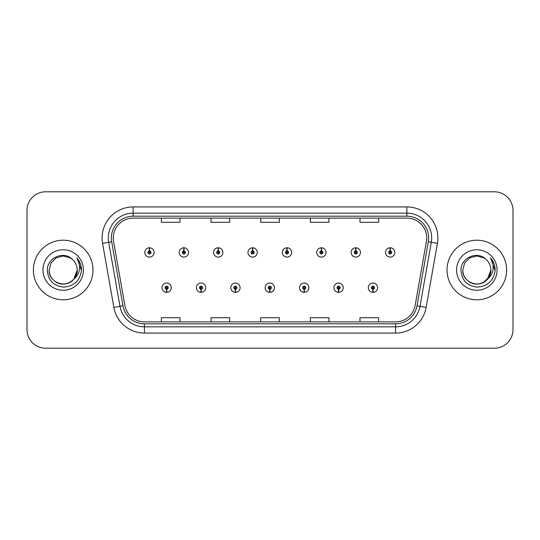<?xml version="1.0" encoding="UTF-8"?>
<svg xmlns="http://www.w3.org/2000/svg" width="540" height="540" viewBox="0 0 540 540"><rect width="100%" height="100%" fill="white"/><g stroke="black" fill="none" stroke-linecap="round" stroke-linejoin="round"><path stroke-width="0.81" d="M200.975 289.238L200.84 292.343A4.658 4.658 0 0 0 201.245 292.343L201.11 289.238A1.552 1.552 0 0 0 202.595 287.692A1.552 1.552 0 0 0 201.042 286.139A1.552 1.552 0 0 0 199.49 287.692A1.552 1.552 0 0 0 200.975 289.238L201.015 288.313A0.621 0.621 0 0 1 200.421 287.692A0.621 0.621 0 0 1 201.042 287.071A0.621 0.621 0 0 1 201.663 287.692A0.621 0.621 0 0 1 201.069 288.313L201.11 289.238M235.359 289.238L235.224 292.343A4.658 4.658 0 0 0 235.629 292.343L235.494 289.238A1.552 1.552 0 0 0 236.979 287.692A1.552 1.552 0 0 0 235.427 286.139A1.552 1.552 0 0 0 233.874 287.692A1.552 1.552 0 0 0 235.359 289.238L235.4 288.313A0.621 0.621 0 0 1 234.806 287.692A0.621 0.621 0 0 1 235.427 287.071A0.621 0.621 0 0 1 236.048 287.692A0.621 0.621 0 0 1 235.454 288.313L235.494 289.238M269.744 289.238L269.609 292.343A4.658 4.658 0 0 0 270.014 292.343L269.879 289.238A1.552 1.552 0 0 0 271.363 287.692A1.552 1.552 0 0 0 269.811 286.139A1.552 1.552 0 0 0 268.265 287.692A1.552 1.552 0 0 0 269.744 289.238L269.784 288.313A0.621 0.621 0 0 1 269.19 287.692A0.621 0.621 0 0 1 269.811 287.071A0.621 0.621 0 0 1 270.432 287.692A0.621 0.621 0 0 1 269.838 288.313L269.879 289.238M304.135 289.238L304 292.343A4.658 4.658 0 0 0 304.405 292.343L304.27 289.238A1.552 1.552 0 0 0 305.755 287.692A1.552 1.552 0 0 0 304.202 286.139A1.552 1.552 0 0 0 302.65 287.692A1.552 1.552 0 0 0 304.135 289.238L304.175 288.313A0.621 0.621 0 0 1 303.581 287.692A0.621 0.621 0 0 1 304.202 287.071A0.621 0.621 0 0 1 304.823 287.692A0.621 0.621 0 0 1 304.229 288.313L304.27 289.238M338.519 289.238L338.384 292.343A4.658 4.658 0 0 0 338.789 292.343L338.654 289.238A1.552 1.552 0 0 0 340.139 287.692A1.552 1.552 0 0 0 338.587 286.139A1.552 1.552 0 0 0 337.034 287.692A1.552 1.552 0 0 0 338.519 289.238L338.56 288.313A0.621 0.621 0 0 1 337.966 287.692A0.621 0.621 0 0 1 338.587 287.071A0.621 0.621 0 0 1 339.208 287.692A0.621 0.621 0 0 1 338.614 288.313L338.654 289.238M372.904 289.238L372.769 292.343A4.658 4.658 0 0 0 373.174 292.343L373.039 289.238A1.552 1.552 0 0 0 374.524 287.692A1.552 1.552 0 0 0 372.971 286.139A1.552 1.552 0 0 0 371.419 287.692A1.552 1.552 0 0 0 372.904 289.238L372.944 288.313A0.621 0.621 0 0 1 372.35 287.692A0.621 0.621 0 0 1 372.971 287.071A0.621 0.621 0 0 1 373.592 287.692A0.621 0.621 0 0 1 372.998 288.313L373.039 289.238M166.59 289.238L166.455 292.343A4.658 4.658 0 0 0 166.86 292.343L166.725 289.238A1.552 1.552 0 0 0 168.21 287.692A1.552 1.552 0 0 0 166.658 286.139A1.552 1.552 0 0 0 165.105 287.692A1.552 1.552 0 0 0 166.59 289.238L166.631 288.313A0.621 0.621 0 0 1 166.037 287.692A0.621 0.621 0 0 1 166.658 287.071A0.621 0.621 0 0 1 167.279 287.692A0.621 0.621 0 0 1 166.685 288.313L166.725 289.238M183.917 250.884L184.052 247.786A4.658 4.658 0 0 0 183.647 247.786L183.782 250.884A1.552 1.552 0 0 0 182.297 252.437A1.552 1.552 0 0 0 183.85 253.989A1.552 1.552 0 0 0 185.402 252.437A1.552 1.552 0 0 0 183.917 250.884L183.877 251.816A0.621 0.621 0 0 1 184.471 252.437A0.621 0.621 0 0 1 183.85 253.058A0.621 0.621 0 0 1 183.229 252.437A0.621 0.621 0 0 1 183.823 251.816L183.782 250.884M218.302 250.884L218.437 247.786A4.658 4.658 0 0 0 218.032 247.786L218.167 250.884A1.552 1.552 0 0 0 216.682 252.437A1.552 1.552 0 0 0 218.234 253.989A1.552 1.552 0 0 0 219.787 252.437A1.552 1.552 0 0 0 218.302 250.884L218.261 251.816A0.621 0.621 0 0 1 218.855 252.437A0.621 0.621 0 0 1 218.234 253.058A0.621 0.621 0 0 1 217.613 252.437A0.621 0.621 0 0 1 218.207 251.816L218.167 250.884M252.686 250.884L252.821 247.786A4.658 4.658 0 0 0 252.416 247.786L252.551 250.884A1.552 1.552 0 0 0 251.066 252.437A1.552 1.552 0 0 0 252.619 253.989A1.552 1.552 0 0 0 254.171 252.437A1.552 1.552 0 0 0 252.686 250.884L252.646 251.816A0.621 0.621 0 0 1 253.24 252.437A0.621 0.621 0 0 1 252.619 253.058A0.621 0.621 0 0 1 251.998 252.437A0.621 0.621 0 0 1 252.592 251.816L252.551 250.884M287.078 250.884L287.213 247.786A4.658 4.658 0 0 0 286.801 247.786L286.943 250.884A1.552 1.552 0 0 0 285.457 252.437A1.552 1.552 0 0 0 287.01 253.989A1.552 1.552 0 0 0 288.556 252.437A1.552 1.552 0 0 0 287.078 250.884L287.037 251.816A0.621 0.621 0 0 1 287.624 252.437A0.621 0.621 0 0 1 287.01 253.058A0.621 0.621 0 0 1 286.389 252.437A0.621 0.621 0 0 1 286.983 251.816L286.943 250.884M321.462 250.884L321.597 247.786A4.658 4.658 0 0 0 321.192 247.786L321.327 250.884A1.552 1.552 0 0 0 319.842 252.437A1.552 1.552 0 0 0 321.394 253.989A1.552 1.552 0 0 0 322.947 252.437A1.552 1.552 0 0 0 321.462 250.884L321.422 251.816A0.621 0.621 0 0 1 322.016 252.437A0.621 0.621 0 0 1 321.394 253.058A0.621 0.621 0 0 1 320.774 252.437A0.621 0.621 0 0 1 321.368 251.816L321.327 250.884M355.846 250.884L355.982 247.786A4.658 4.658 0 0 0 355.577 247.786L355.712 250.884A1.552 1.552 0 0 0 354.226 252.437A1.552 1.552 0 0 0 355.779 253.989A1.552 1.552 0 0 0 357.332 252.437A1.552 1.552 0 0 0 355.846 250.884L355.806 251.816A0.621 0.621 0 0 1 356.4 252.437A0.621 0.621 0 0 1 355.779 253.058A0.621 0.621 0 0 1 355.158 252.437A0.621 0.621 0 0 1 355.752 251.816L355.712 250.884M390.231 250.884L390.366 247.786A4.658 4.658 0 0 0 389.961 247.786L390.096 250.884A1.552 1.552 0 0 0 388.611 252.437A1.552 1.552 0 0 0 390.163 253.989A1.552 1.552 0 0 0 391.716 252.437A1.552 1.552 0 0 0 390.231 250.884L390.19 251.816A0.621 0.621 0 0 1 390.785 252.437A0.621 0.621 0 0 1 390.163 253.058A0.621 0.621 0 0 1 389.543 252.437A0.621 0.621 0 0 1 390.137 251.816L390.096 250.884M149.533 250.884L149.668 247.786A4.658 4.658 0 0 0 149.256 247.786L149.398 250.884A1.552 1.552 0 0 0 147.913 252.437A1.552 1.552 0 0 0 149.465 253.989A1.552 1.552 0 0 0 151.011 252.437A1.552 1.552 0 0 0 149.533 250.884L149.492 251.816A0.621 0.621 0 0 1 150.08 252.437A0.621 0.621 0 0 1 149.465 253.058A0.621 0.621 0 0 1 148.844 252.437A0.621 0.621 0 0 1 149.438 251.816L149.398 250.884M33.392 270A29.795 29.795 0 0 0 63.187 299.795A29.795 29.795 0 0 0 92.981 270A29.795 29.795 0 0 0 63.187 240.206A29.795 29.795 0 0 0 33.392 270A29.795 29.795 0 0 0 63.187 299.795A29.795 29.795 0 0 0 92.981 270A29.795 29.795 0 0 0 63.187 240.206A29.795 29.795 0 0 0 33.392 270M447.019 270A29.795 29.795 0 0 0 476.813 299.795A29.795 29.795 0 0 0 506.608 270A29.795 29.795 0 0 0 476.813 240.206A29.795 29.795 0 0 0 447.019 270A29.795 29.795 0 0 0 476.813 299.795A29.795 29.795 0 0 0 506.608 270A29.795 29.795 0 0 0 476.813 240.206A29.795 29.795 0 0 0 447.019 270M113.279 237.971A19.865 19.865 0 0 1 133.137 218.113L406.863 218.113A19.865 19.865 0 0 1 426.425 241.421L415.125 305.478A19.865 19.865 0 0 1 395.57 321.887L144.43 321.887A19.865 19.865 0 0 1 124.875 305.478L113.576 241.421A19.865 19.865 0 0 1 113.279 237.971M111.348 237.971A21.789 21.789 0 0 0 111.679 241.758L122.978 305.809A21.789 21.789 0 0 0 144.43 323.818L395.57 323.818A21.789 21.789 0 0 0 417.022 305.809L428.321 241.758A21.789 21.789 0 0 0 406.863 216.182L133.137 216.182A21.789 21.789 0 0 0 111.348 237.971M102.573 243.365A31.037 31.037 0 0 1 133.137 206.935L406.863 206.935A31.037 31.037 0 0 1 437.427 243.365L426.127 307.415A31.037 31.037 0 0 1 395.57 333.065L144.43 333.065A31.037 31.037 0 0 1 113.873 307.415L102.573 243.365L108.689 242.285A24.827 24.827 0 0 1 133.137 213.145L406.863 213.145A24.827 24.827 0 0 1 431.312 242.285L420.019 306.342A24.827 24.827 0 0 1 395.57 326.855L144.43 326.855A24.827 24.827 0 0 1 119.981 306.342L108.689 242.285A24.827 24.827 0 0 1 108.311 237.971M513 210.411A18.623 18.623 0 0 0 494.377 191.794L45.623 191.794A18.623 18.623 0 0 0 27 210.411L27 329.589A18.623 18.623 0 0 0 45.623 348.206L494.377 348.206A18.623 18.623 0 0 0 513 329.589L513 210.411L513 329.589M417.022 305.809L420.019 306.342L431.312 242.285L437.427 243.365M260.692 218.113L260.692 222.311L279.308 222.311L279.308 218.113M211.032 218.113L211.032 222.311L229.655 222.311L229.655 218.113M161.379 218.113L161.379 222.311L180.002 222.311L180.002 218.113M310.345 218.113L310.345 222.311L328.968 222.311L328.968 218.113M359.998 218.113L359.998 222.311L378.621 222.311L378.621 218.113M279.308 321.887L279.308 317.689L260.692 317.689L260.692 321.887M229.655 321.887L229.655 317.689L211.032 317.689L211.032 321.887M180.002 321.887L180.002 317.689L161.379 317.689L161.379 321.887M328.968 321.887L328.968 317.689L310.345 317.689L310.345 321.887M378.621 321.887L378.621 317.689L359.998 317.689L359.998 321.887M27 210.411L27 329.589M494.377 191.794L45.623 191.794M45.623 348.206L494.377 348.206M154.116 252.437A4.658 4.658 0 0 0 149.668 247.786A4.658 4.658 0 0 1 154.116 252.437A4.658 4.658 0 0 1 149.465 257.087A4.658 4.658 0 0 1 144.808 252.437A4.658 4.658 0 0 1 149.256 247.786M162 287.692A4.658 4.658 0 0 0 166.455 292.343A4.658 4.658 0 0 1 162 287.692A4.658 4.658 0 0 1 166.658 283.034A4.658 4.658 0 0 1 171.308 287.692A4.658 4.658 0 0 1 166.86 292.343M188.501 252.437A4.658 4.658 0 0 0 184.052 247.786A4.658 4.658 0 0 1 188.501 252.437A4.658 4.658 0 0 1 183.85 257.087A4.658 4.658 0 0 1 179.192 252.437A4.658 4.658 0 0 1 183.647 247.786M222.892 252.437A4.658 4.658 0 0 0 218.437 247.786A4.658 4.658 0 0 1 222.892 252.437A4.658 4.658 0 0 1 218.234 257.087A4.658 4.658 0 0 1 213.577 252.437A4.658 4.658 0 0 1 218.032 247.786M257.276 252.437A4.658 4.658 0 0 0 252.821 247.786A4.658 4.658 0 0 1 257.276 252.437A4.658 4.658 0 0 1 252.619 257.087A4.658 4.658 0 0 1 247.968 252.437A4.658 4.658 0 0 1 252.416 247.786M291.661 252.437A4.658 4.658 0 0 0 287.213 247.786A4.658 4.658 0 0 1 291.661 252.437A4.658 4.658 0 0 1 287.01 257.087A4.658 4.658 0 0 1 282.353 252.437A4.658 4.658 0 0 1 286.801 247.786L286.916 250.263M196.385 287.692A4.658 4.658 0 0 0 200.84 292.343A4.658 4.658 0 0 1 196.385 287.692A4.658 4.658 0 0 1 201.042 283.034A4.658 4.658 0 0 1 205.7 287.692A4.658 4.658 0 0 1 201.245 292.343M230.776 287.692A4.658 4.658 0 0 0 235.224 292.343A4.658 4.658 0 0 1 230.776 287.692A4.658 4.658 0 0 1 235.427 283.034A4.658 4.658 0 0 1 240.084 287.692A4.658 4.658 0 0 1 235.629 292.343M265.16 287.692A4.658 4.658 0 0 0 269.609 292.343A4.658 4.658 0 0 1 265.16 287.692A4.658 4.658 0 0 1 269.811 283.034A4.658 4.658 0 0 1 274.469 287.692A4.658 4.658 0 0 1 270.014 292.343L269.906 289.859M73.94 279.011C66.488 289.082 48.425 282.643 49.154 270C49.343 275.292 51.685 279.342 56.174 282.15C64.915 287.753 77.692 280.375 77.22 270C77.031 275.292 74.689 279.342 70.2 282.15C61.459 287.753 48.674 280.375 49.154 270C48.674 280.375 61.459 287.753 70.2 282.15C74.689 279.342 77.031 275.292 77.22 270C77.031 275.292 74.689 279.342 70.2 282.15C61.459 287.753 48.674 280.375 49.154 270L51.037 262.987L56.174 257.85L63.187 255.967L70.2 257.85L72.38 259.396C63.767 250.371 47.189 257.81 47.345 270C47.979 280.247 53.406 285.95 63.639 287.105C73.71 286.375 79.65 281.023 81.452 271.053L81.486 270C81.432 265.397 79.9 261.36 76.889 257.877C79.178 261.63 79.988 265.673 79.312 270C78.658 273.679 76.862 276.683 73.94 279.011A14.033 14.033 0 0 0 77.22 270C77.031 275.292 74.689 279.342 70.2 282.15C61.459 287.753 48.674 280.375 49.154 270L51.037 262.987L56.174 257.85L63.187 255.967L70.2 257.85L72.38 259.396L70.2 257.85L63.187 255.967L56.174 257.85L51.037 262.987L49.154 270L51.037 262.987L56.174 257.85M77.22 270L73.899 279.059L77.22 270A14.033 14.033 0 0 0 72.38 259.396L70.2 257.85L63.187 255.967L56.174 257.85L51.037 262.987L49.154 270M42.95 270A20.237 20.237 0 0 0 63.187 290.237A20.237 20.237 0 0 0 83.423 270A20.237 20.237 0 0 0 63.187 249.763A20.237 20.237 0 0 0 42.95 270M77.024 258.032L81.479 270.533L77.024 258.032M487.566 279.011C480.121 289.082 462.051 282.643 462.78 270C462.969 275.292 465.311 279.342 469.8 282.15C478.541 287.753 491.326 280.375 490.846 270C490.658 275.292 488.315 279.342 483.827 282.15C475.085 287.753 462.308 280.375 462.78 270C462.308 280.375 475.085 287.753 483.827 282.15C488.315 279.342 490.658 275.292 490.846 270C490.658 275.292 488.315 279.342 483.827 282.15C475.085 287.753 462.308 280.375 462.78 270L464.663 262.987L469.8 257.85L476.813 255.967L483.827 257.85L486.007 259.396C477.394 250.371 460.816 257.81 460.971 270C461.606 280.247 467.033 285.95 477.265 287.105C487.337 286.375 493.276 281.023 495.079 271.053L495.113 270C495.058 265.397 493.526 261.36 490.516 257.877C492.804 261.63 493.614 265.673 492.939 270C492.284 273.679 490.489 276.683 487.566 279.011A14.033 14.033 0 0 0 490.846 270C490.658 275.292 488.315 279.342 483.827 282.15C475.085 287.753 462.308 280.375 462.78 270L464.663 262.987L469.8 257.85M483.827 282.15L488.963 277.013L490.846 270L487.532 279.059L490.846 270A14.033 14.033 0 0 0 486.007 259.396L483.827 257.85L476.813 255.967L469.8 257.85L464.663 262.987L462.78 270L464.663 262.987L469.8 257.85L476.813 255.967L483.827 257.85L486.007 259.396L483.827 257.85M462.78 270L464.663 262.987L469.8 257.85L476.813 255.967L483.827 257.85L486.007 259.396M456.577 270A20.237 20.237 0 0 0 476.813 290.237A20.237 20.237 0 0 0 497.05 270A20.237 20.237 0 0 0 476.813 249.763A20.237 20.237 0 0 0 456.577 270M490.658 258.032L495.106 270.533L490.658 258.032M326.045 252.437A4.658 4.658 0 0 0 321.597 247.786A4.658 4.658 0 0 1 326.045 252.437A4.658 4.658 0 0 1 321.394 257.087A4.658 4.658 0 0 1 316.737 252.437A4.658 4.658 0 0 1 321.192 247.786L321.3 250.263M360.437 252.437A4.658 4.658 0 0 0 355.982 247.786A4.658 4.658 0 0 1 360.437 252.437A4.658 4.658 0 0 1 355.779 257.087A4.658 4.658 0 0 1 351.121 252.437A4.658 4.658 0 0 1 355.577 247.786L355.685 250.263M394.821 252.437A4.658 4.658 0 0 0 390.366 247.786A4.658 4.658 0 0 1 394.821 252.437A4.658 4.658 0 0 1 390.163 257.087A4.658 4.658 0 0 1 385.513 252.437A4.658 4.658 0 0 1 389.961 247.786L390.069 250.263M299.545 287.692A4.658 4.658 0 0 0 304 292.343A4.658 4.658 0 0 1 299.545 287.692A4.658 4.658 0 0 1 304.202 283.034A4.658 4.658 0 0 1 308.853 287.692A4.658 4.658 0 0 1 304.405 292.343L304.297 289.859M333.929 287.692A4.658 4.658 0 0 0 338.384 292.343A4.658 4.658 0 0 1 333.929 287.692A4.658 4.658 0 0 1 338.587 283.034A4.658 4.658 0 0 1 343.244 287.692A4.658 4.658 0 0 1 338.789 292.343L338.681 289.859M368.32 287.692A4.658 4.658 0 0 0 372.769 292.343A4.658 4.658 0 0 1 368.32 287.692A4.658 4.658 0 0 1 372.971 283.034A4.658 4.658 0 0 1 377.629 287.692A4.658 4.658 0 0 1 373.174 292.343L373.066 289.859M406.863 206.935L406.863 216.182M108.689 242.285L111.679 241.758M144.43 333.065L144.43 323.818M395.57 323.818L395.57 333.065M113.873 307.415L122.978 305.809M428.321 241.758L431.312 242.285M133.137 206.935L133.137 216.182M420.019 306.342L426.127 307.415"/></g></svg>

